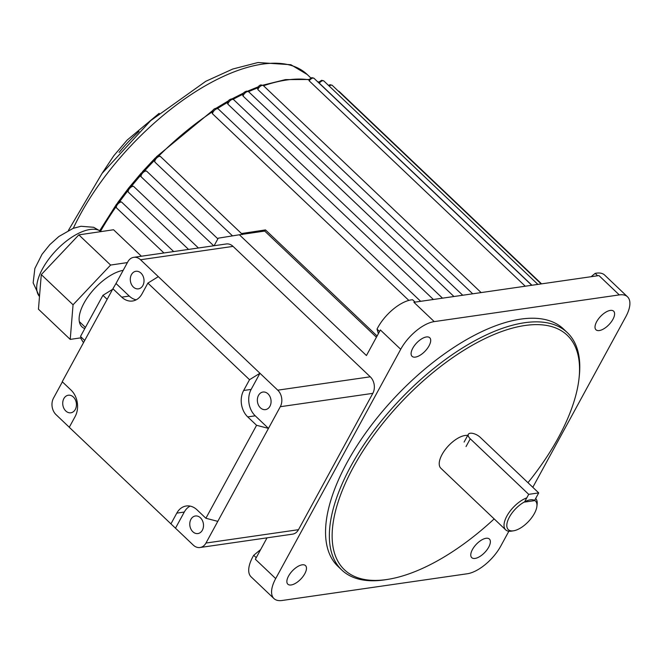 <?xml version="1.0" encoding="UTF-8"?>
<svg xmlns="http://www.w3.org/2000/svg" width="663" height="663" viewBox="0 0 663 663"><rect width="100%" height="100%" fill="white"/><g stroke="black" fill="none" stroke-linecap="round" stroke-linejoin="round"><path stroke-width="0.99" d="M527.963 482.689A161.755 74.19 133.5 0 0 579.023 378.482A161.755 74.19 133.5 0 0 525.079 325.483A161.755 74.19 133.5 0 0 353.288 467.324A161.755 74.19 133.5 0 0 386.554 579.561A161.755 74.19 133.5 0 0 388.12 579.321A161.755 74.19 133.5 0 0 494.159 518.897M388.12 579.321L386.032 579.661A163.728 75.093 -46.5 0 1 384.441 579.901A163.728 75.093 -46.5 0 1 341.752 569.989A163.728 75.093 -46.5 0 1 372.614 432.276A163.728 75.093 -46.5 0 1 524.657 322.724A163.728 75.093 -46.5 0 1 567.346 332.644A163.728 75.093 -46.5 0 1 579.255 376.369L579.023 378.482M513.435 530.814A19.724 9.05 133.5 0 0 513.626 530.781A19.724 9.05 133.5 0 0 536.906 506.292A19.724 9.05 133.5 0 0 530.334 499.827A19.724 9.05 133.5 0 0 509.383 517.123A19.724 9.05 133.5 0 0 513.435 530.814M535.671 498.485A21.697 9.953 -46.5 0 1 537.138 504.178L536.906 506.292M511.745 531.088A21.697 9.953 -46.5 0 1 511.538 531.121A21.697 9.953 -46.5 0 1 511.322 531.154A21.697 9.953 -46.5 0 1 505.662 529.836A21.697 9.953 -46.5 0 1 508.48 513.402A21.697 9.953 -46.5 0 1 526.787 497.872M467.722 435.434A21.697 9.953 133.5 0 0 465.111 435.475A21.697 9.953 133.5 0 0 444.956 449.995A21.697 9.953 133.5 0 0 440.87 468.252L505.662 529.836M567.346 332.644L563.533 329.014A163.728 75.093 133.5 0 0 520.845 319.102A163.728 75.093 133.5 0 0 368.802 428.654A163.728 75.093 133.5 0 0 337.939 566.359L341.752 569.989M155.059 162.261L154.985 162.186C153.65 159.775 154.777 157.695 158.374 155.938L160.529 156.576A3.945 1.807 133.5 0 0 159.501 156.335A3.945 1.807 133.5 0 0 155.871 158.938A3.945 1.807 133.5 0 0 155.059 162.261L232.506 235.879M212.508 113.779L212.044 112.743C212.483 110.182 213.834 108.699 216.088 108.284L218.243 108.923A3.945 1.807 133.5 0 0 217.215 108.691A3.945 1.807 133.5 0 0 214.132 110.63A3.945 1.807 133.5 0 0 212.508 113.779L408.847 300.405M227.881 104.166L227.426 103.014C227.807 100.933 229.141 99.574 231.437 98.953L233.591 99.591A3.945 1.807 133.5 0 0 232.556 99.351A3.945 1.807 133.5 0 0 227.881 104.166L433.37 299.477M243.039 96.044L242.6 94.842C242.815 93.268 244.133 92.041 246.537 91.138L248.691 91.784A3.945 1.807 133.5 0 0 247.664 91.544A3.945 1.807 133.5 0 0 243.039 96.044L453.948 296.51M257.368 88.312C258.529 86.049 259.805 84.922 261.197 84.947L263.352 85.585A3.945 1.807 133.5 0 0 262.324 85.353A3.945 1.807 133.5 0 0 257.808 89.53L257.948 87.773M308.61 79.842L311.825 77.637L313.98 78.284A3.945 1.807 133.5 0 0 312.953 78.043A3.945 1.807 133.5 0 0 309.182 80.828L308.958 79.767M318.646 82.237L321.663 80.289L323.817 80.936A3.945 1.807 133.5 0 0 322.79 80.695A3.945 1.807 133.5 0 0 319.276 83.132L318.928 82.245M426.392 336.961A12.821 5.884 133.5 0 0 414.483 345.539A12.821 5.884 133.5 0 0 412.071 356.329A12.821 5.884 133.5 0 0 415.411 357.1A12.821 5.884 133.5 0 0 427.32 348.523A12.821 5.884 133.5 0 0 429.732 337.74A12.821 5.884 133.5 0 0 426.392 336.961M302.154 564.826A12.821 5.884 133.5 0 0 290.253 573.404A12.821 5.884 133.5 0 0 287.833 584.194A12.821 5.884 133.5 0 0 291.173 584.965A12.821 5.884 133.5 0 0 303.082 576.387A12.821 5.884 133.5 0 0 305.502 565.605A12.821 5.884 133.5 0 0 302.154 564.826M486.062 538.281A12.821 5.884 133.5 0 0 474.153 546.859A12.821 5.884 133.5 0 0 471.733 557.641A12.821 5.884 133.5 0 0 475.081 558.42A12.821 5.884 133.5 0 0 486.982 549.842A12.821 5.884 133.5 0 0 489.402 539.052A12.821 5.884 133.5 0 0 486.062 538.281M610.291 310.417A12.821 5.884 133.5 0 0 598.391 318.994A12.821 5.884 133.5 0 0 595.971 329.776A12.821 5.884 133.5 0 0 599.311 330.555A12.821 5.884 133.5 0 0 611.22 321.978A12.821 5.884 133.5 0 0 613.64 311.187A12.821 5.884 133.5 0 0 610.291 310.417M591.114 276.711L595.134 273.388A31.559 14.478 -46.5 0 1 596.418 273.164A31.559 14.478 -46.5 0 1 604.648 275.07L627.513 296.809A31.559 14.478 133.5 0 0 619.283 294.902L434.232 321.613A31.559 14.478 133.5 0 0 400.709 349.293L275.692 578.584A31.559 14.478 133.5 0 0 273.96 598.573A31.559 14.478 133.5 0 0 282.181 600.479L467.241 573.768A31.559 14.478 133.5 0 0 500.764 546.088L508.869 531.22M595.134 273.388L597.636 275.767M378.374 333.638L377.032 329.097A31.559 14.478 -46.5 0 1 411.358 299.875A31.559 14.478 -46.5 0 1 412.585 299.742L415.088 302.121M377.032 329.097L379.551 331.492M532.812 487.305L625.773 316.798A31.559 14.478 133.5 0 0 627.513 296.809M257.808 89.53L472.711 293.8M242.152 234.163L160.529 156.576A3.945 1.807 133.5 0 1 160.595 156.642L241.489 233.542L265.498 229.912L377.098 335.984M146.689 171.203A3.945 1.807 133.5 0 0 145.744 171.029A3.945 1.807 133.5 0 0 142.081 173.673A3.945 1.807 133.5 0 0 141.335 176.988C139.329 175.33 140.423 173.209 144.617 170.631L146.689 171.203L217.87 238.854M140.589 175.422A177.535 81.425 133.5 0 0 131.746 185.922L133.619 186.394L198.428 247.987M121.553 202.024A3.945 1.807 133.5 0 0 121.014 202.016A3.945 1.807 133.5 0 0 117.351 204.66A3.945 1.807 133.5 0 0 116.605 207.975C114.6 206.317 115.694 204.196 119.887 201.618L121.553 202.024L173.681 251.567M319.276 83.132L531.925 285.256M309.182 80.828L525.262 286.217M267.04 537.842L255.363 559.257L275.692 578.584M619.283 294.902L598.954 275.576L413.903 302.295L434.232 321.613M400.709 349.293L380.38 329.967L366.44 355.534L239.384 234.768L218.235 238.183L214.124 245.724M376.418 337.227L264.719 231.064L239.384 234.768M265.498 229.912L264.462 231.147M242.418 234.594L241.489 233.542M273.96 598.573L251.086 576.835A31.559 14.478 -46.5 0 1 253.714 555.287L256.225 557.682M253.714 555.287L260.658 549.544M470.183 433.246A7.89 3.53 28.6 0 0 468.335 434.298A7.89 3.53 28.6 0 0 470.266 438.798L528.709 494.349L524.483 502.098L534.486 500.656L538.712 492.907L480.269 437.356A7.89 3.53 28.6 0 0 470.183 433.246M528.709 494.349L538.712 492.907M202.356 530.209A8.876 6.821 -98.2 0 0 202.364 520.463A8.876 6.821 -98.2 0 0 195.37 515.988A8.876 6.821 -98.2 0 0 190.919 519.336A8.876 6.821 -98.2 0 0 190.911 529.082A8.876 6.821 -98.2 0 0 197.906 533.558A8.876 6.821 -98.2 0 0 202.356 530.209M75.3 409.444A8.876 6.821 -98.2 0 0 75.309 399.698A8.876 6.821 -98.2 0 0 68.314 395.223A8.876 6.821 -98.2 0 0 63.872 398.571A8.876 6.821 -98.2 0 0 63.863 408.317A8.876 6.821 -98.2 0 0 70.85 412.792A8.876 6.821 -98.2 0 0 75.3 409.444M258.495 395.397A8.876 6.821 81.8 0 1 262.946 392.048A8.876 6.821 81.8 0 1 269.94 396.515A8.876 6.821 81.8 0 1 269.932 406.262A8.876 6.821 81.8 0 1 265.482 409.618A8.876 6.821 81.8 0 1 258.487 405.143A8.876 6.821 81.8 0 1 258.495 395.397M131.44 274.631A8.876 6.821 81.8 0 1 135.89 271.283A8.876 6.821 81.8 0 1 142.885 275.758A8.876 6.821 81.8 0 1 142.876 285.504A8.876 6.821 81.8 0 1 138.426 288.853A8.876 6.821 81.8 0 1 131.44 284.377A8.876 6.821 81.8 0 1 131.44 274.631M116.008 283.482L112.909 288.753L121.743 297.148L129.244 296.063L116.008 283.482L127.835 261.794A11.835 9.091 -98.2 0 1 133.769 257.327L226.29 243.967A11.835 9.091 81.8 0 1 233.053 246.387L370.269 376.808A11.835 9.091 81.8 0 1 372.83 393.35L298.491 529.687A11.835 9.091 81.8 0 1 292.565 534.154L200.035 547.514A11.835 9.091 -98.2 0 0 205.969 543.047L298.491 529.687M62.38 381.847L53.504 398.131A11.835 9.091 -98.2 0 0 56.057 414.673L69.292 427.254M190.099 506.101A18.896 14.511 -98.2 0 0 184.289 512.043L175.488 528.187L193.273 545.094A11.835 9.091 -98.2 0 0 200.035 547.514M255.238 415.817L247.73 416.903A18.896 14.511 81.8 0 1 243.653 390.49L251.153 389.405A18.896 14.511 -98.2 0 0 255.238 415.817L268.474 428.397L205.969 543.047M217.787 521.358L205.886 518.259L256.573 425.298L268.474 428.397L280.3 406.709A11.835 9.091 -98.2 0 0 277.747 390.167L370.269 376.808M158.316 276.653L259.954 373.261L249.528 379.708L147.882 283.101L158.316 276.653L140.523 259.747A11.835 9.091 -98.2 0 0 133.769 257.327M251.153 389.405L259.954 373.261L277.747 390.167M112.909 288.753L62.223 381.706L71.065 390.109A18.896 14.511 81.8 0 1 75.143 416.521L69.267 427.295L175.488 528.187M184.289 512.043L176.789 513.129L170.913 523.903M176.789 513.129A18.896 14.511 81.8 0 1 186.262 505.993A18.896 14.511 81.8 0 1 197.052 509.855L205.886 518.259M247.73 416.903L256.573 425.298M249.528 379.708L243.653 390.49M121.743 297.148A18.896 14.511 81.8 0 0 132.534 301.01A18.896 14.511 81.8 0 0 142.006 293.875L147.882 283.101M129.244 296.063A18.896 14.511 -98.2 0 0 136.197 299.817M112.569 289.366L102.931 295.325L80.496 336.472L84.707 340.475M102.931 295.325L107.141 299.328M123.177 270.338A37.476 17.188 133.5 0 0 88.726 295.706A37.476 17.188 133.5 0 0 81.947 326.834A37.476 17.188 133.5 0 0 84.798 328.599M141.401 256.225L113.555 229.754L78.839 234.868L41.288 274.598L38.454 309.207L70.22 339.398L81.789 337.699M127.404 262.581L110.605 265.059L78.839 234.868M110.605 265.059L73.054 304.789L41.288 274.598M73.054 304.789L70.22 339.398M308.693 79.726A177.535 81.425 133.5 0 0 286.623 80.016A177.535 81.425 133.5 0 0 263.526 85.751M318.704 82.171A177.535 81.425 133.5 0 0 317.71 81.831M133.619 186.394A3.945 1.807 133.5 0 0 132.857 186.328A3.945 1.807 133.5 0 0 129.194 188.963A3.945 1.807 133.5 0 0 128.456 192.287C126.915 189.726 128.009 187.604 131.738 185.922M213.71 245.782L141.335 176.988A3.945 1.807 133.5 0 0 141.459 177.087M328.475 85.361L330.099 84.707L332.254 85.353A3.945 1.807 133.5 0 0 331.227 85.113A3.945 1.807 133.5 0 0 329.221 86.066M68.388 230.467L102.019 173.457L150.692 120.625L205.779 81.3L232.771 69.027L257.99 62.521L290.883 64.725L307.234 74.521A171.618 78.715 133.5 0 0 262.49 64.129A171.618 78.715 133.5 0 0 73.286 228.304M257.517 87.939A177.535 81.425 133.5 0 0 248.559 91.668M242.757 94.361A177.535 81.425 133.5 0 0 233.169 99.276M227.575 102.4A177.535 81.425 133.5 0 0 217.547 108.467M212.16 111.956A177.535 81.425 133.5 0 0 158.855 155.904M154.33 160.487A177.535 81.425 133.5 0 0 144.857 170.606M127.735 190.952A177.535 81.425 133.5 0 0 119.672 201.651M115.95 206.897A177.535 81.425 133.5 0 0 100.602 231.155M80.621 337.865A177.535 81.425 133.5 0 0 83.53 342.63M338.055 90.864L339.174 91.469A3.945 1.807 133.5 0 0 338.412 91.212M470.266 438.798L466.039 446.547M372.83 393.35L280.3 406.709M233.053 246.387L140.523 259.747M139.039 131.448A89.754 41.164 133.5 0 0 119.091 152.44M101.074 231.594A44.777 20.536 133.5 0 0 90.019 229.489A44.777 20.536 133.5 0 0 49.012 258.785A44.777 20.536 133.5 0 0 39.498 296.51L33.15 282.869L34.866 268.482L42.018 254.31L49.833 244.63L58.891 236.484L73.112 228.37L80.994 226.274L93.674 227.293L101.108 231.586M513.626 530.781L511.538 531.121M262.805 85.195L285.496 79.61L308.892 79.485M317.469 81.59L318.787 82.063M307.234 74.521L310.831 77.944M116.605 207.975L163.943 252.968M128.456 192.287L188.557 249.412M218.243 108.923L420.657 301.317M233.591 99.591L442.503 298.159M248.691 91.784L462.741 295.242M263.352 85.585L481.131 292.582M313.98 78.284L531.759 285.281M323.817 80.936L537.875 284.394M332.254 85.353L541.165 283.921M339.174 91.469L541.58 283.855M83.513 342.655L80.53 337.881M99.823 230.542L116.091 204.9M117.558 202.82L128.166 188.706M129.451 187.082L141.294 173.002M142.454 171.692L155.25 158.018M156.443 156.808L213.154 110.124M215.981 108.301L228.495 100.801M231.893 98.92L243.586 93.002M247.564 91.179L258.23 86.82M468.335 434.298L464.117 442.047M102.019 173.457L113.796 155.747L127.089 140.142L159.161 113.332M79.32 321.613L85.428 327.423"/></g></svg>
